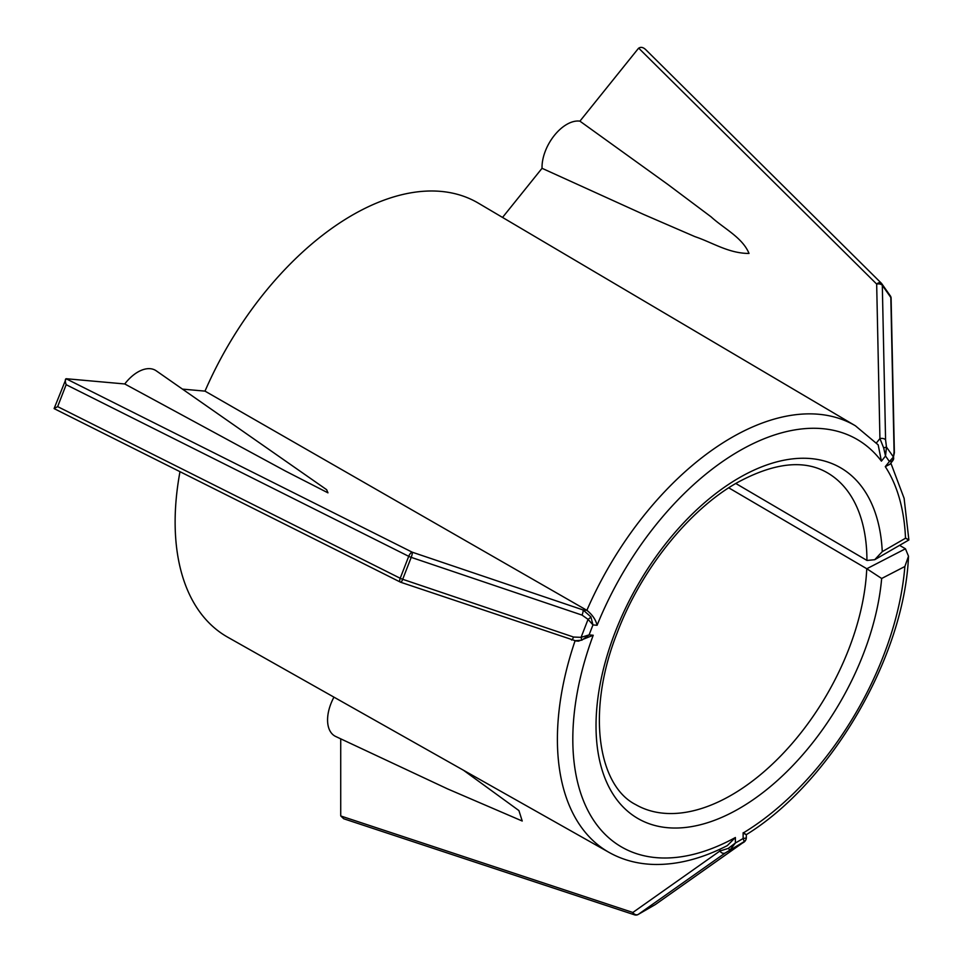 <?xml version="1.0" encoding="UTF-8"?>
<svg xmlns="http://www.w3.org/2000/svg" width="963" height="963" viewBox="0 0 963 963"><rect width="100%" height="100%" fill="white"/><g stroke="black" fill="none" stroke-linecap="round" stroke-linejoin="round"><path stroke-width="1.44" d="M742.774 842.794A4.382 3.575 -125.2 0 1 742.545 842.974A4.382 3.575 -125.2 0 1 742.329 843.119L744.243 841.566L743.123 838.532L743.123 833.043A235.369 135.891 120 0 0 904.871 566.497L881.663 578.486A202.543 116.944 -60 0 1 739.247 808.523A202.543 116.944 -60 0 1 596.025 725.837A202.543 116.944 -60 0 1 739.247 477.768A202.543 116.944 -60 0 1 882.264 551.643L874.717 559.708L866.989 560.454A10.942 6.32 180 0 1 866.929 560.418A191.601 110.625 120 0 0 827.783 473.026A191.601 110.625 120 0 0 827.554 472.881M881.663 578.486L866.808 568.748L905.449 548.778L899.574 545.347M728.738 487.82L866.748 568.712A10.942 5.983 2.5 0 0 866.808 568.748M735.78 483.474L866.929 560.418M124.745 383.96A35.017 20.223 -60 0 1 156.235 370.815L326.65 489.698L327.962 492.839L285.517 471.088L124.745 383.96L66.579 378.76A4.382 0.927 21.2 0 0 66.086 378.748L412.236 552.196L583.084 609.94L586.876 610.313C592.389 614.743 595.796 619.739 597.084 625.288L592.967 624.915L588.056 619.365L582.049 615.104L411.201 557.36L402.69 579.293L573.539 637.037L581.074 637.35L589.103 634.894L581.833 640.178L574.827 640.792M586.816 610.277L204.999 391.122A250.609 144.691 -60 0 1 478.346 203.145L855.421 425.802A246.323 142.211 -60 0 0 586.876 610.313M575.91 640.925L578.486 641.153L593.22 635.255A235.369 135.891 120 0 0 735.383 837.509L727.318 845.61C702.28 858.466 678.181 864.75 655.021 864.473C638.204 864.16 622.892 860.152 609.11 852.436L227.737 637.205A250.609 144.691 -60 0 1 179.985 471.689M204.999 391.122L182.464 389.112M502.542 217.433L542.037 168.296A35.017 20.223 -60 0 1 554.399 135.374A35.017 20.223 -60 0 1 579.919 121.157L638.084 48.812A4.382 3.455 -35.1 0 1 638.71 48.15C640.937 46.706 643.368 47.295 645.992 49.907L881.301 283.158A4.382 2.66 134.8 0 0 876.667 284.061A4.382 2.383 -1.2 0 1 882.313 285.361L885.575 439.862L886.478 447.085L885.527 456.017L883.649 447.843L879.929 438.562A4.382 2.383 -1.2 0 1 885.575 439.862M340.721 738.838L340.721 815.204A4.382 2.528 -120 0 0 340.794 815.986L343.695 818.755L634.569 914.85A4.382 4.382 0 0 0 638.132 914.489A4.382 2.528 -120 0 0 638.24 914.417L655.273 904.582L742.329 843.119M463.42 770.207L518.913 810.569L522.223 821.018L447.59 788.902L335.714 736.49A35.017 20.223 -60 0 1 333.956 697.14M905.449 548.778L908.506 556.193L904.871 566.497M735.383 837.509L735.383 842.998L743.123 838.532L746.313 837.979A4.382 4.37 120 0 1 744.243 841.566L725.295 852.941L638.24 914.417A4.382 3.575 54.8 0 1 632.847 912.479L719.903 851.015L728.221 848.427L735.383 842.998L730.291 849.619A4.382 1.36 57.4 0 1 728.221 848.427M542.037 168.296L643.609 214.424L694.961 236.645C712.572 242.568 728.847 253.486 749.021 253.438C742.461 237.476 723.863 228.592 711.103 216.856L667.853 184.451L579.919 121.157M882.264 551.643L905.509 538.221A235.369 135.891 120 0 0 885.286 466.634L889.896 464.274L892.569 460.952L889.403 461.518L893.447 457.004L894.085 451.972L890.823 297.471L882.313 285.361A4.382 3.455 144.9 0 0 881.795 283.748A4.382 4.382 0 0 0 881.301 283.158A4.382 2.66 134.8 0 1 881.494 283.375A4.382 3.455 144.9 0 1 881.795 283.748L890.318 295.858A4.382 3.455 144.9 0 1 890.823 297.471A4.382 2.383 178.8 0 1 891.112 298.277A4.382 4.382 0 0 0 890.318 295.858A4.382 3.455 144.9 0 0 890.005 295.485M746.313 837.979L746.325 834.656C831.153 782.293 904.474 656.381 908.506 556.193M743.123 833.043C747.324 835.318 747.348 835.198 743.183 832.682M905.509 538.221C909.866 540.568 909.939 540.544 905.75 538.161M582.049 615.104A4.382 0.879 108.7 0 0 583.084 609.94L590.885 616.862L592.967 624.915L589.103 634.894L593.22 635.255M855.421 425.802L878.184 444.87L881.41 461.133A235.369 135.891 120 0 0 597.084 625.288M581.833 640.178L581.074 637.35L588.056 619.365A4.382 1.252 146.1 0 0 590.885 616.862M571.48 639.865A4.382 0.879 -71.3 0 0 571.625 640.022L571.625 640.022A4.382 0.879 -71.3 0 0 573.539 637.037M400.632 582.109A4.382 0.879 -71.3 0 0 400.777 582.278A4.382 0.879 -71.3 0 0 402.69 579.293A4.382 0.927 21.2 0 1 400.211 578.269L408.721 556.325L66.158 384.682L57.648 406.615L400.211 578.269A4.382 1.745 116.6 0 0 400.223 582.037A4.382 4.382 0 0 0 400.777 582.278L575.886 640.913M57.648 406.615L54.121 408.529L66.086 378.748C65.027 379.205 65.051 381.179 66.158 384.682M412.236 552.196A4.382 0.879 108.7 0 1 411.201 557.36A4.382 0.927 21.2 0 1 408.721 556.325A4.382 1.745 116.6 0 1 412.236 552.196M883.649 447.843L886.478 447.085L893.447 457.004A4.382 3.972 -152.2 0 1 893.231 459.941L893.231 459.941A4.382 3.972 -152.2 0 1 892.689 460.711M891.112 298.277L894.374 452.779A4.382 2.383 178.8 0 0 894.085 451.972M655.707 904.281A4.382 3.575 -125.2 0 1 655.49 904.438L742.545 842.974C744.832 841.951 746.084 840.254 746.325 837.87M719.903 849.234L719.903 851.015A4.382 3.575 54.8 0 0 725.295 852.941M635.953 804.743A191.601 110.625 120 0 0 636.194 804.887A191.601 110.625 120 0 0 731.447 795.089A191.601 110.625 120 0 0 866.748 568.712M609.11 852.436A246.323 142.211 -60 0 1 575.067 640.828M885.286 466.634L889.403 461.518L885.527 456.017L881.41 461.133M340.794 815.986L632.847 912.479A4.382 2.997 108.3 0 0 634.569 914.85M876.438 442.908L879.929 438.562L876.667 284.061L638.71 48.15M655.033 904.714A4.382 2.528 -120 0 0 655.153 904.654L638.132 914.489A4.382 2.528 -120 0 1 637.759 914.633M636.194 804.887L635.712 804.611C597.999 785.688 586.094 711.38 617.054 633.197C640.648 570.072 688.93 509.896 736.984 482.776C773.999 462.637 804.105 459.303 827.313 472.749L827.783 473.026M890.847 463.083L904.113 498.34L908.879 539.978L874.717 559.708M54.169 408.637L400.223 582.037M894.374 452.779L892.569 460.952"/></g></svg>
